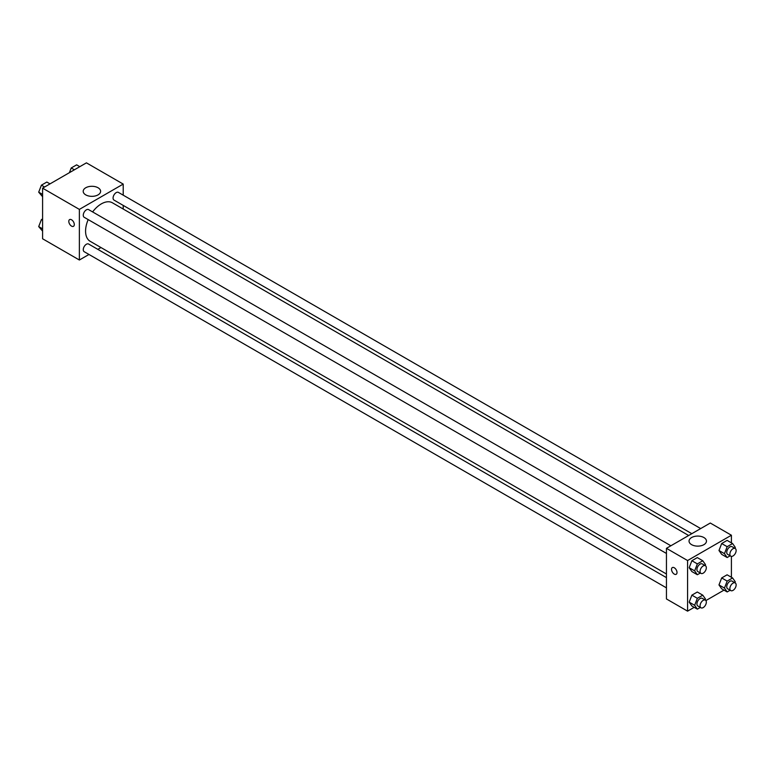 <?xml version="1.0" encoding="UTF-8"?>
<svg xmlns="http://www.w3.org/2000/svg" width="774" height="774" viewBox="0 0 774 774"><rect width="100%" height="100%" fill="white"/><g stroke="black" fill="none" stroke-linecap="round" stroke-linejoin="round"><path stroke-width="1.16" d="M88.981 254.472L79.374 260.016L42.589 238.769L42.589 188.159L86.427 162.85L123.211 184.086L123.211 195.174M100.988 247.535L97.834 249.354M88.188 219.593A22.223 12.829 120 0 0 85.575 231.126A22.223 12.829 120 0 0 90.181 241.304L666.443 573.998M688.666 535.502L112.414 202.798A22.223 12.829 120 0 0 92.619 211.931M123.211 205.4L123.211 209.038M79.374 260.016L79.374 209.396L123.211 184.086M700.673 528.565L118.412 192.397A4.431 2.554 120 0 0 114.997 193.587A4.431 2.554 120 0 0 113.072 198.047A4.431 2.554 120 0 0 113.981 200.069L691.821 533.683M666.443 577.636L88.604 244.033A4.431 2.554 120 0 0 85.198 245.213A4.431 2.554 120 0 0 83.263 249.673A4.431 2.554 120 0 0 84.182 251.695L666.443 587.863M666.443 553.449L84.182 217.281A4.431 2.554 -60 0 1 84.182 212.163A4.431 2.554 -60 0 1 88.604 209.609L670.874 545.776M79.374 209.396L42.589 188.159M85.75 194.874A8.707 5.031 180 0 1 83.195 191.323A8.707 5.031 180 0 1 91.903 186.292A8.707 5.031 180 0 1 100.61 191.323A8.707 5.031 180 0 1 95.231 195.967A8.707 5.031 180 0 1 85.75 194.874M74.294 224.537A3.87 2.235 60 0 1 73.491 226.308A3.87 2.235 60 0 1 69.612 224.073A3.87 2.235 60 0 1 69.612 219.593A3.87 2.235 60 0 1 72.601 220.638A3.87 2.235 60 0 1 74.294 224.537M73.491 226.308A3.87 2.235 60 0 1 69.612 224.073A3.87 2.235 60 0 1 69.612 219.593M694.201 607.329L687.573 611.15L666.443 598.95L666.443 548.331L710.28 523.031L731.411 535.231L731.411 542.874M724 590.117L705.898 600.576M721.687 554.368L718.978 550.508L721.687 543.522L727.105 540.387L721.687 543.522L718.978 550.508L721.687 554.368L727.163 557.532L724.454 553.671L727.163 546.686L732.591 543.551L735.3 547.411L734.932 548.35M691.879 605.994L689.17 602.133L691.879 595.148L697.306 592.013L691.879 595.148L689.17 602.133L691.879 605.994L697.355 609.157L694.646 605.297L697.355 598.312L702.782 595.177L705.491 599.037L705.133 599.976M731.411 556.38L731.411 577.288M687.573 611.15L687.573 560.54L731.411 535.231M721.687 588.782L718.978 584.921L721.687 577.936L727.105 574.811L721.687 577.936L718.978 584.921L721.687 588.782L727.163 591.946L724.454 588.085L727.163 581.1L732.591 577.965L735.3 581.825L734.932 582.764M691.879 571.57L689.17 567.719L691.879 560.724L697.306 557.599L691.879 560.724L689.17 567.719L691.879 571.57L697.355 574.734L694.646 570.883L697.355 563.888L702.782 560.763L705.491 564.614L705.133 565.552M687.573 560.54L666.443 548.331M691.598 544.654A8.707 5.031 180 0 1 689.044 541.103A8.707 5.031 180 0 1 697.751 536.072A8.707 5.031 180 0 1 706.459 541.103A8.707 5.031 180 0 1 701.089 545.747A8.707 5.031 180 0 1 691.598 544.654M677.008 572.508A3.87 2.235 60 0 1 676.205 574.289A3.87 2.235 60 0 1 672.335 572.054A3.87 2.235 60 0 1 672.335 567.574A3.87 2.235 60 0 1 675.315 568.609A3.87 2.235 60 0 1 677.008 572.508M676.205 574.289A3.87 2.235 60 0 1 672.335 572.044A3.87 2.235 60 0 1 672.335 567.574M700.335 573.021L697.355 574.734M705.414 565.726L702.279 563.917A4.431 2.554 120 0 0 698.874 565.097A4.431 2.554 120 0 0 696.939 569.558A4.431 2.554 120 0 0 697.858 571.58L700.983 573.389A4.431 2.554 120 0 0 705.414 570.835A4.431 2.554 120 0 0 705.414 565.726A4.431 2.554 120 0 0 701.999 566.907A4.431 2.554 120 0 0 700.073 571.367A4.431 2.554 120 0 0 700.983 573.389M694.646 570.883L689.17 567.719M697.355 563.888L691.879 560.724M702.782 560.763L697.306 557.599M730.143 555.809L727.163 557.532M735.223 548.514L732.088 546.705A4.431 2.554 120 0 0 728.682 547.895A4.431 2.554 120 0 0 726.747 552.346A4.431 2.554 120 0 0 727.666 554.378L730.791 556.187A4.431 2.554 120 0 0 735.223 553.623A4.431 2.554 120 0 0 735.223 548.514A4.431 2.554 120 0 0 731.807 549.695A4.431 2.554 120 0 0 729.872 554.155A4.431 2.554 120 0 0 730.791 556.187M724.454 553.671L718.978 550.508M727.163 546.686L721.687 543.522M732.591 543.551L727.105 540.387M700.335 607.435L697.355 609.157M705.414 600.14L702.279 598.331A4.431 2.554 120 0 0 698.874 599.521A4.431 2.554 120 0 0 696.939 603.972A4.431 2.554 120 0 0 697.858 606.003L700.983 607.813A4.431 2.554 120 0 0 705.414 605.249A4.431 2.554 120 0 0 705.414 600.14A4.431 2.554 120 0 0 701.999 601.33A4.431 2.554 120 0 0 700.073 605.781A4.431 2.554 120 0 0 700.983 607.813M694.646 605.297L689.17 602.133M697.355 598.312L691.879 595.148M702.782 595.177L697.306 592.013M730.143 590.223L727.163 591.946M735.223 582.928L732.088 581.119A4.431 2.554 120 0 0 728.682 582.309A4.431 2.554 120 0 0 726.747 586.769A4.431 2.554 120 0 0 727.666 588.791L730.791 590.601A4.431 2.554 120 0 0 735.223 588.046A4.431 2.554 120 0 0 735.223 582.928A4.431 2.554 120 0 0 731.807 584.118A4.431 2.554 120 0 0 729.872 588.569A4.431 2.554 120 0 0 730.791 590.601M724.454 588.085L718.978 584.921M727.163 581.1L721.687 577.936M732.591 577.965L727.105 574.811M42.589 196.712L38.7 192.175L41.409 185.18L46.837 182.054L50 183.883M42.589 194.419L38.7 192.175M44.573 187.008L41.409 185.18M69.389 172.679L71.218 167.977L76.645 164.843L79.799 166.671M74.381 169.796L71.218 167.977M42.589 231.126L38.7 226.588L41.409 219.603L42.589 218.926M42.589 228.833L38.7 226.588M42.589 220.28L41.409 219.603"/></g></svg>
